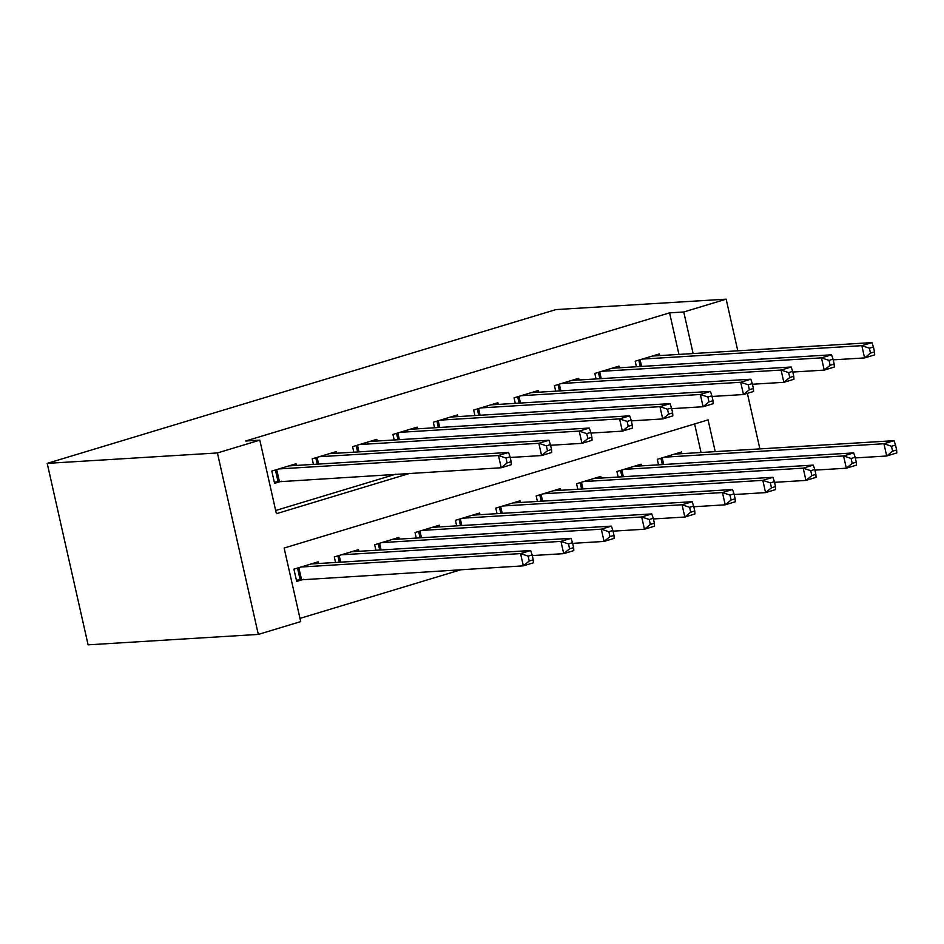 <?xml version="1.0" encoding="UTF-8"?>
<svg xmlns="http://www.w3.org/2000/svg" width="944" height="944" viewBox="0 0 944 944"><rect width="100%" height="100%" fill="white"/><g stroke="black" fill="none" stroke-linecap="round" stroke-linejoin="round"><path stroke-width="1.42" d="M715.222 451.633L708.071 419.879L284.132 548.039L300.711 621.6L258.314 634.415L88.099 644.835L47.2 463.374L555.933 309.585L726.148 299.165L683.751 311.98L669.567 312.853L245.629 441.013L259.812 440.14L276.391 513.701L409.885 473.345M299.991 618.391L461.262 569.645M296.416 465.427L296.038 463.752L271.813 471.068L274.574 483.328L281.642 481.192M336.796 453.226L336.406 451.539L312.181 458.867L313.432 464.389M377.163 441.013L376.786 439.338L352.56 446.665L353.811 452.188M417.543 428.812L417.165 427.136L392.94 434.452L394.179 439.975M457.911 416.611L457.533 414.923L433.308 422.251L434.559 427.774M498.29 404.398L497.913 402.722L473.687 410.05L474.926 415.572M538.67 392.197L538.292 390.521L514.067 397.837L515.306 403.359M579.038 379.995L578.66 378.308L554.435 385.636L555.686 391.158M619.417 367.782L619.04 366.107L594.814 373.435L596.053 378.957M701.038 452.495L694.607 423.95M681.898 453.663L681.521 451.987L657.295 459.315L658.534 464.837M641.519 465.876L641.141 464.188L616.916 471.516L618.167 477.039M601.151 478.077L600.773 476.401L576.548 483.717L577.787 489.24M560.771 490.278L560.394 488.603L536.168 495.93L537.407 501.453M520.392 502.491L520.014 500.804L495.789 508.132L497.04 513.654M480.024 514.692L479.646 513.017L455.421 520.333L456.66 525.855M439.644 526.894L439.267 525.218L415.041 532.546L416.28 538.068M399.265 539.107L398.887 537.419L374.662 544.747L375.913 550.269M358.897 551.308L358.519 549.632L334.294 556.948L335.533 562.471M318.517 563.509L318.14 561.833L293.914 569.161L296.676 581.421L303.744 579.286M275.672 510.503L395.701 474.218M678.937 354.413L669.567 312.853M659.797 355.581L659.408 353.906L635.194 361.222L636.433 366.744M259.812 440.14L217.415 452.955L47.2 463.374M217.415 452.955L258.314 634.415M759.885 448.896L747.377 393.353M737.783 350.814L726.148 299.165M693.12 353.54L683.751 311.98M874.522 351.876L873.424 346.967L869.389 348.194L870.486 353.091L874.522 351.876L874.699 354.861L864.598 357.918L861.837 345.657L642.25 359.086M869.389 348.194L861.837 345.657L871.937 342.601L652.351 356.041M870.486 353.091L864.598 357.918L833.198 359.841M873.424 346.967L871.937 342.601M896.635 449.958L895.526 445.061L891.49 446.276L892.599 451.185L896.635 449.958L896.8 452.943L886.711 455.999L883.938 443.739L894.039 440.683L674.453 454.123M855.299 457.923L886.711 455.999L892.599 451.185M664.364 457.179L883.938 443.739L891.49 446.276M894.039 440.683L895.526 445.061M834.154 364.077L833.045 359.18L829.009 360.396L830.118 365.304L834.154 364.077L834.319 367.063L824.23 370.119L821.469 357.859L601.883 371.299M829.009 360.396L821.469 357.859L831.558 354.802L611.972 368.243M830.118 365.304L824.23 370.119L792.818 372.042M833.045 359.18L831.558 354.802M793.774 376.29L792.665 371.381L788.629 372.597L789.739 377.506L793.774 376.29L793.939 379.276L783.85 382.32L781.089 370.06L561.503 383.5M788.629 372.597L781.089 370.06L791.178 367.015L571.592 380.444M789.739 377.506L783.85 382.32L752.439 384.243M792.665 371.381L791.178 367.015M753.406 388.491L752.297 383.583L748.262 384.81L749.359 389.707L753.406 388.491L753.572 391.477L743.471 394.533L740.71 382.273L521.123 395.701M748.262 384.81L740.71 382.273L750.81 379.217L531.224 392.657M749.359 389.707L743.471 394.533L712.071 396.456M752.297 383.583L750.81 379.217M713.027 400.693L711.918 395.796L707.882 397.011L708.991 401.92L713.027 400.693L713.192 403.678L703.103 406.734L700.342 394.474L480.756 407.914M707.882 397.011L700.342 394.474L710.431 391.418L490.845 404.858M708.991 401.92L703.103 406.734L671.691 408.658M711.918 395.796L710.431 391.418M856.255 462.171L855.146 457.262L851.11 458.477L852.22 463.386L856.255 462.171L856.42 465.156L846.331 468.2L843.57 455.94L853.659 452.896L634.073 466.324M814.92 470.124L846.331 468.2L852.22 463.386M623.984 469.38L843.57 455.94L851.11 458.477M853.659 452.896L855.146 457.262M815.876 474.372L814.778 469.463L810.743 470.69L811.84 475.587L815.876 474.372L816.053 477.357L805.952 480.413L803.191 468.153L813.291 465.097L593.705 478.537M774.552 482.337L805.952 480.413L811.84 475.587M583.604 481.582L803.191 468.153L810.743 470.69M813.291 465.097L814.778 469.463M775.508 486.573L774.399 481.676L770.363 482.891L771.472 487.8L775.508 486.573L775.673 489.558L765.584 492.615L762.823 480.354L772.912 477.298L553.326 490.738M734.172 494.538L765.584 492.615L771.472 487.8M543.237 493.795L762.823 480.354L770.363 482.891M772.912 477.298L774.399 481.676M735.128 498.786L734.031 493.877L729.983 495.093L731.093 500.001L735.128 498.786L735.293 501.771L725.204 504.816L722.443 492.556L732.532 489.511L512.946 502.94M693.793 506.739L725.204 504.816L731.093 500.001M502.857 505.996L722.443 492.556L729.983 495.093M732.532 489.511L734.031 493.877M672.647 412.906L671.55 407.997L667.502 409.212L668.612 414.121L672.647 412.906L672.824 415.891L662.723 418.935L659.962 406.675L440.376 420.115M667.502 409.212L659.962 406.675L670.051 403.631L450.477 417.059M668.612 414.121L662.723 418.935L631.324 420.859M671.55 407.997L670.051 403.631M694.76 510.987L693.651 506.078L689.616 507.306L690.713 512.203L694.76 510.987L694.926 513.973L684.825 517.029L682.064 504.769L692.164 501.712L472.578 515.153M653.425 518.952L684.825 517.029L690.713 512.203M462.477 518.197L682.064 504.769L689.616 507.306M692.164 501.712L693.651 506.078M632.279 425.107L631.17 420.198L627.135 421.425L628.232 426.322L632.279 425.107L632.445 428.092L622.356 431.148L619.583 418.888L400.008 432.317M627.135 421.425L619.583 418.888L629.683 415.832L410.097 429.272M628.232 426.322L622.356 431.148L590.944 433.072M631.17 420.198L629.683 415.832M654.381 523.188L653.272 518.291L649.236 519.507L650.345 524.416L654.381 523.188L654.546 526.174L644.457 529.23L641.696 516.97L651.785 513.914L432.199 527.354M613.045 531.153L644.457 529.23L650.345 524.416M422.11 530.41L641.696 516.97L649.236 519.507M651.785 513.914L653.272 518.291M591.9 437.308L590.791 432.411L586.755 433.626L587.864 438.535L591.9 437.308L592.065 440.293L581.976 443.35L579.215 431.089L359.629 444.53M586.755 433.626L579.215 431.089L589.304 428.033L369.718 441.473M587.864 438.535L581.976 443.35L550.564 445.273M590.791 432.411L589.304 428.033M614.001 535.401L612.904 530.493L608.856 531.708L609.966 536.617L614.001 535.401L614.178 538.387L604.077 541.431L601.316 529.171L611.405 526.127L391.831 539.555M572.678 543.355L604.077 541.431L609.966 536.617M381.73 542.611L601.316 529.171L608.856 531.708M611.405 526.127L612.904 530.493M551.52 449.521L550.423 444.612L546.387 445.828L547.485 450.736L551.52 449.521L551.697 452.506L541.596 455.551L538.835 443.291L319.249 456.731M546.387 445.828L538.835 443.291L548.936 440.246L329.35 453.675M547.485 450.736L541.596 455.551L510.197 457.474M550.423 444.612L548.936 440.246M573.633 547.603L572.524 542.694L568.489 543.921L569.586 548.818L573.633 547.603L573.799 550.588L563.71 553.644L560.937 541.384L571.037 538.328L351.451 551.768M532.298 555.568L563.71 553.644L569.586 548.818M341.362 554.812L560.937 541.384L568.489 543.921M571.037 538.328L572.524 542.694M511.152 461.722L510.043 456.813L506.008 458.041L507.117 462.938L511.152 461.722L511.318 464.708L501.229 467.764L498.467 455.504L278.881 468.932M506.008 458.041L498.467 455.504L508.556 452.447L288.97 465.888M507.117 462.938L501.229 467.764L274.279 482.042M510.043 456.813L508.556 452.447M533.254 559.804L532.145 554.907L528.109 556.122L529.218 561.031L533.254 559.804L533.419 562.789L523.33 565.845L520.569 553.585L530.658 550.529L311.072 563.969M296.392 580.135L523.33 565.845L529.218 561.031M300.983 567.025L520.569 553.585L528.109 556.122M530.658 550.529L532.145 554.907M640.103 359.735L641.613 366.425M638.805 360.136L640.244 366.508M662.346 464.601L660.906 458.218M663.715 464.519L662.204 457.828M599.723 371.948L601.234 378.638M598.425 372.337L599.865 378.721M559.344 384.149L560.854 390.84M558.057 384.538L559.485 390.922M518.976 396.362L520.486 403.041M517.678 396.751L519.117 403.123M478.596 408.563L480.107 415.254M477.298 408.953L478.738 415.336M621.966 476.803L620.527 470.419M623.335 476.72L621.825 470.029M581.598 489.004L580.159 482.632M582.967 488.921L581.457 482.242M541.219 501.217L539.779 494.833M542.588 501.134L541.077 494.444M500.839 513.418L499.411 507.034M502.208 513.335L500.698 506.645M438.228 420.764L439.727 427.455M436.93 421.154L438.37 427.538M460.471 525.619L459.032 519.247M461.84 525.537L460.33 518.858M397.849 432.977L399.359 439.656M396.551 433.367L397.99 439.739M420.092 537.832L418.652 531.448M421.461 537.75L419.95 531.059M357.469 445.179L358.98 451.869M356.171 445.568L357.611 451.952M379.724 550.033L378.284 543.65M381.081 549.951L379.582 543.26M317.101 457.38L318.6 464.07M315.803 457.769L317.243 464.153M339.344 562.235L337.905 555.863M340.713 562.152L339.203 555.473M276.722 469.593L279.365 481.334M275.424 469.982L278.02 481.487M300.121 579.569L297.525 568.064M301.478 579.415L298.823 567.674"/></g></svg>
